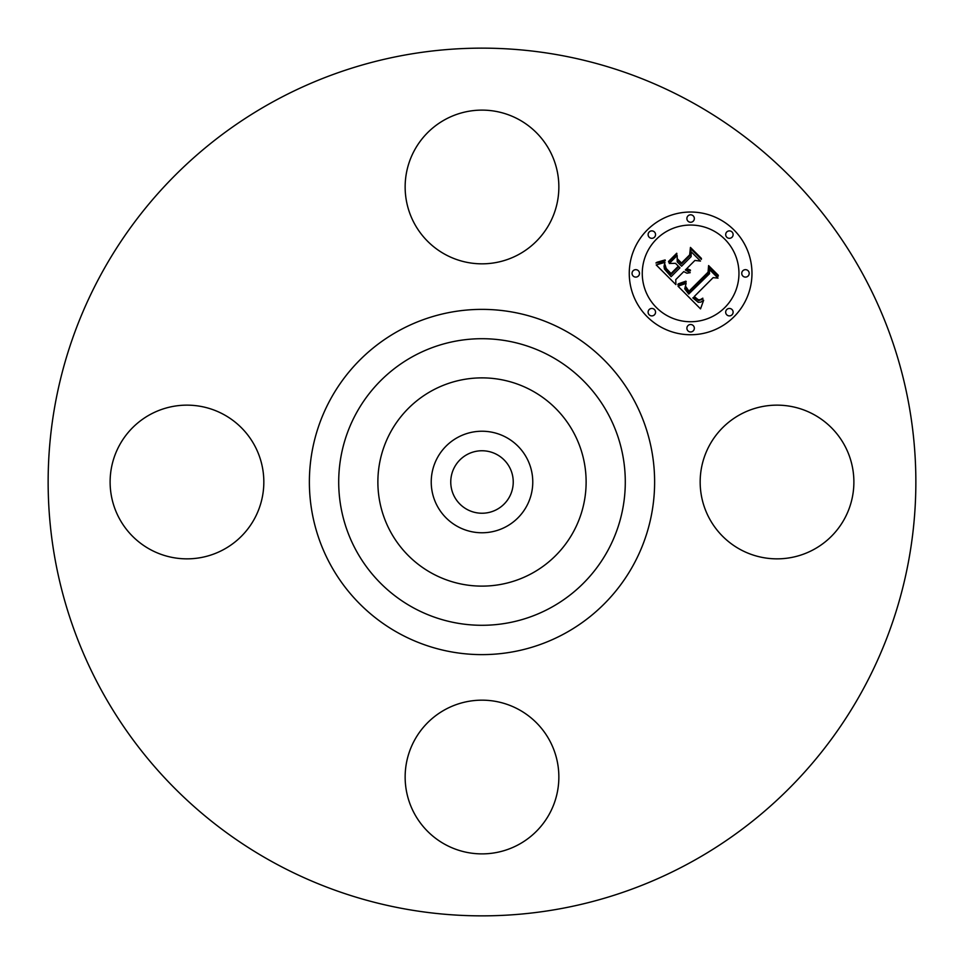 <?xml version="1.0" encoding="UTF-8"?>
<svg xmlns="http://www.w3.org/2000/svg" width="964" height="964" viewBox="0 0 964 964"><rect width="100%" height="100%" fill="white"/><g stroke="black" fill="none" stroke-linecap="round" stroke-linejoin="round"><path stroke-width="1.45" d="M709.576 445.151A76.855 76.855 0 0 1 813.869 414.556A76.855 76.855 0 0 1 844.476 518.849A76.855 76.855 0 0 1 740.183 549.444A76.855 76.855 0 0 1 709.576 445.151M273.993 862.744A433.86 433.86 0 0 1 101.256 273.993A433.86 433.86 0 0 1 690.007 101.256A433.86 433.86 0 0 1 862.744 690.007A433.86 433.86 0 0 1 273.993 862.744M531.923 390.625A104.124 104.124 0 0 1 531.923 573.375A104.124 104.124 0 0 1 377.876 482A104.124 104.124 0 0 1 531.923 390.625M506.341 526.549A50.755 50.755 0 0 1 437.451 506.341A50.755 50.755 0 0 1 457.659 437.451A50.755 50.755 0 0 1 526.549 457.659A50.755 50.755 0 0 1 506.341 526.549M467.022 509.414A31.234 31.234 0 0 1 454.586 467.022A31.234 31.234 0 0 1 496.978 454.586A31.234 31.234 0 0 1 509.414 496.978A31.234 31.234 0 0 1 467.022 509.414M445.151 254.424A76.855 76.855 0 0 1 414.556 150.131A76.855 76.855 0 0 1 518.849 119.524A76.855 76.855 0 0 1 549.444 223.817A76.855 76.855 0 0 1 445.151 254.424M254.424 518.849A76.855 76.855 0 0 1 150.131 549.444A76.855 76.855 0 0 1 119.524 445.151A76.855 76.855 0 0 1 223.817 414.556A76.855 76.855 0 0 1 254.424 518.849M518.849 709.576A76.855 76.855 0 0 1 549.444 813.869A76.855 76.855 0 0 1 445.151 844.476A76.855 76.855 0 0 1 414.556 740.183A76.855 76.855 0 0 1 518.849 709.576M647.23 229.998A61.359 61.359 0 0 1 734.002 229.998A61.359 61.359 0 0 1 734.002 316.77A61.359 61.359 0 0 1 647.23 316.77A61.359 61.359 0 0 1 647.23 229.998M656.424 239.205A48.345 48.345 0 0 1 724.795 239.205A48.345 48.345 0 0 1 724.795 307.576A48.345 48.345 0 0 1 656.424 307.576A48.345 48.345 0 0 1 656.424 239.205M678.029 286.224L686.115 283.356L684.741 288.863L688.73 294.056L709.516 273.728L709.347 269.426L718.011 278.09L713.131 277.644L694.273 296.514L698.153 299.683L700.141 299.756L702.816 298.165L702.828 299.045L698.707 300.563L693.984 297.213L692.851 297.936L698.249 302.298L700.816 302.118L703.66 300.25L700.527 308.878L678.029 286.224M678.234 283.874L685.91 281.175L686.223 281.837L679.765 284.356L677.825 284.705L678.234 283.874M685.753 286.549L688.971 291.2L708.058 272.149L708.6 265.57L718.288 275.258L718.216 276.21L709.13 267.124L708.769 272.571L689.019 292.321L685.766 288.634L685.753 286.549M656.195 264.931L664.991 262.353L664.039 266.281L664.413 268.992L671.101 276.68L679.969 267.811L678.813 266.654L670.98 274.487L665.546 268.558L665.027 264.666L666.22 268.486L671.028 273.499L678.343 266.172L675.475 263.317L669.245 263.485L677.186 255.544L677.222 261.871L681.56 266.221L691.116 256.665L691.164 251.773L700.466 261.075L694.911 260.449L686.766 268.607L690.417 270.065L690.381 270.824L686.248 269.113L685.356 270.004L690.212 272.667L686.934 273.198L683.765 271.595L675.764 279.608L675.872 284.609L656.195 264.931M657.062 262.22L665.124 259.943L665.256 260.605L661.075 262.329L655.93 262.991L657.062 262.22M676.716 253.243L676.921 254.026L668.727 262.22L668.522 261.437L676.716 253.243M681.524 262.991L689.646 254.882L690.441 247.411L701.418 258.388L701.382 259.376L690.983 248.977L690.345 255.123L681.488 263.979L677.68 260.172L677.644 259.111L681.524 262.991M649.194 309.54A3.723 3.723 0 0 1 654.46 309.54A3.723 3.723 0 0 1 654.46 314.806A3.723 3.723 0 0 1 649.194 314.806A3.723 3.723 0 0 1 649.194 309.54M649.194 231.975A3.723 3.723 0 0 1 654.46 231.975A3.723 3.723 0 0 1 654.46 237.228A3.723 3.723 0 0 1 649.194 237.228A3.723 3.723 0 0 1 649.194 231.975M633.131 270.751A3.723 3.723 0 0 1 638.397 270.751A3.723 3.723 0 0 1 638.397 276.017A3.723 3.723 0 0 1 633.131 276.017A3.723 3.723 0 0 1 633.131 270.751M726.772 231.975A3.723 3.723 0 0 1 732.025 231.975A3.723 3.723 0 0 1 732.025 237.228A3.723 3.723 0 0 1 726.772 237.228A3.723 3.723 0 0 1 726.772 231.975M687.983 215.9A3.723 3.723 0 0 1 693.249 215.9A3.723 3.723 0 0 1 693.249 221.166A3.723 3.723 0 0 1 687.983 221.166A3.723 3.723 0 0 1 687.983 215.9M732.025 314.806A3.723 3.723 0 0 1 726.772 314.806A3.723 3.723 0 0 1 726.772 309.54A3.723 3.723 0 0 1 732.025 309.54A3.723 3.723 0 0 1 732.025 314.806M693.249 330.869A3.723 3.723 0 0 1 687.983 330.869A3.723 3.723 0 0 1 687.983 325.603A3.723 3.723 0 0 1 693.249 325.603A3.723 3.723 0 0 1 693.249 330.869M748.1 276.017A3.723 3.723 0 0 1 742.834 276.017A3.723 3.723 0 0 1 742.834 270.751A3.723 3.723 0 0 1 748.1 270.751A3.723 3.723 0 0 1 748.1 276.017M550.697 356.246A143.299 143.299 0 0 1 607.754 550.697A143.299 143.299 0 0 1 413.303 607.754A143.299 143.299 0 0 1 356.246 413.303A143.299 143.299 0 0 1 550.697 356.246M564.759 330.507A172.628 172.628 0 0 1 633.493 564.759A172.628 172.628 0 0 1 399.241 633.493A172.628 172.628 0 0 1 330.507 399.241A172.628 172.628 0 0 1 564.759 330.507"/></g></svg>
